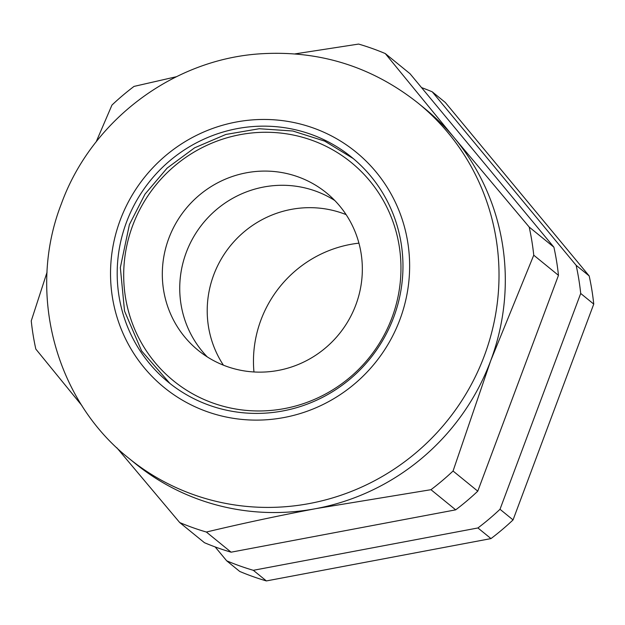 <?xml version="1.0" encoding="UTF-8"?>
<svg xmlns="http://www.w3.org/2000/svg" width="625" height="625" viewBox="0 0 625 625"><rect width="100%" height="100%" fill="white"/><g stroke="black" fill="none" stroke-linecap="round" stroke-linejoin="round"><path stroke-width="0.94" d="M385.273 53.555L454.477 138.055A229.031 223.227 -50.8 0 0 424.43 108.266L418.141 103.141A229.031 223.227 129.2 0 1 484.359 355.742A229.031 223.227 129.2 0 1 128.781 458.234L135.07 463.359A229.031 223.227 -50.8 0 0 315.922 508.625A229.031 223.227 -50.8 0 0 490.648 360.867L453.055 471.023L477.773 491.164L558.469 275.344A256.516 250.016 -50.8 0 0 553.898 247.18L410 73.695L385.273 53.555A256.516 250.016 -50.8 0 0 358.617 44.07L295.047 53.883M358.93 243.156A117.039 114.07 -50.8 0 0 260.953 319.961A117.039 114.07 -50.8 0 0 253.961 371.977M346.117 214.625A101.555 98.977 -50.8 0 0 213.711 274.922A101.555 98.977 -50.8 0 0 223.43 365.188M334.773 200.5A101.555 98.977 -50.8 0 0 186.234 252.531A101.555 98.977 -50.8 0 0 207.305 356.93A101.555 98.977 -50.8 0 1 186.234 252.531A101.555 98.977 -50.8 0 1 334.773 200.5M393.68 317.328A145.086 141.414 -50.8 0 0 351.734 157.305A145.086 141.414 -50.8 0 0 126.477 222.234A145.086 141.414 -50.8 0 0 168.43 382.258A145.086 141.414 -50.8 0 0 393.68 317.328M558.469 275.344L533.75 255.195A256.516 250.016 -50.8 0 0 529.18 227.039L553.898 247.18M430.969 489.695L315.922 508.625C277.898 515.852 241.383 523.656 206.375 532.039A256.516 250.016 -50.8 0 1 179.719 522.555L204.445 542.703A256.516 250.016 -50.8 0 0 231.102 552.188L455.695 509.844L430.969 489.695A256.516 250.016 -50.8 0 0 453.055 471.023M455.695 509.844A256.516 250.016 -50.8 0 0 477.773 491.164M206.375 532.039L231.102 552.188M47.062 272.18L31.25 320.906A256.516 250.016 -50.8 0 0 35.82 349.07L81.938 405.625M176.438 76.711L134.023 86.406A256.516 250.016 -50.8 0 0 111.945 105.086L96.156 141.867M179.719 522.555L116.773 447.711M533.75 255.195L490.648 360.867A229.031 223.227 -50.8 0 0 454.477 138.055L529.18 227.039M421.516 87.586A256.516 250.016 -50.8 0 1 432.234 91.812L445.281 102.445L589.18 275.93A256.516 250.016 -50.8 0 1 593.75 304.094L513.055 519.914A256.516 250.016 -50.8 0 1 490.977 538.594L266.383 580.93A256.516 250.016 -50.8 0 1 239.727 571.445L226.68 560.812A256.516 250.016 -50.8 0 0 253.328 570.305L266.383 580.93M593.75 304.094L580.703 293.461A256.516 250.016 -50.8 0 0 576.133 265.297L589.18 275.93M490.977 538.594L477.922 527.961A256.516 250.016 -50.8 0 0 500.008 509.281L513.055 519.914M432.234 91.812L576.133 265.297M226.68 560.812L215.156 546.93M477.922 527.961L253.328 570.305M580.703 293.461L500.008 509.281M355.836 304.898A101.555 98.977 -50.8 0 0 326.477 192.891A101.555 98.977 -50.8 0 0 168.812 238.336A101.555 98.977 -50.8 0 0 198.18 350.336A101.555 98.977 -50.8 0 0 355.836 304.898M120.25 220.023A151.852 148.008 -50.8 0 0 207.039 411.641A151.852 148.008 -50.8 0 0 399.914 319.547A151.852 148.008 -50.8 0 0 313.117 127.93A151.852 148.008 -50.8 0 0 120.25 220.023M132.703 225.484A140.766 137.203 -50.8 0 0 213.164 403.117A140.766 137.203 -50.8 0 0 391.953 317.75A140.766 137.203 -50.8 0 0 311.492 140.117A140.766 137.203 -50.8 0 0 132.703 225.484M418.141 103.141C372.031 66.602 319.469 50.156 260.453 53.805C172.695 59.336 91.336 120.828 61.336 203.898C26.797 292.328 54.969 399.836 128.781 458.234M169.93 383.469L141.594 350.922L124.539 311.07L120.344 267.609L129.406 224.578L144.984 194.172L167.125 168.102L194.602 147.82L225.883 134.445L259.234 128.734L292.805 131L324.727 141.125L353.219 158.539"/></g></svg>
